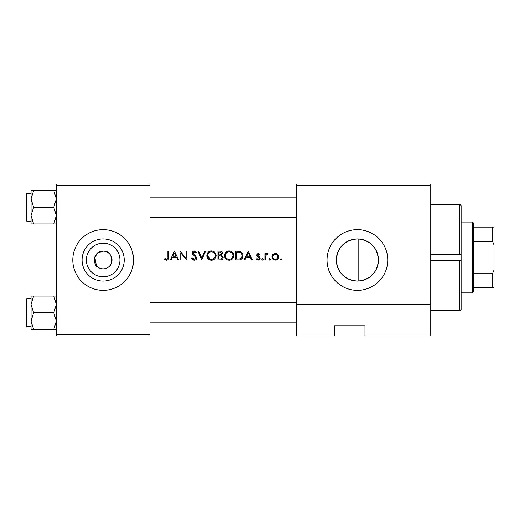<?xml version="1.0" encoding="UTF-8"?>
<svg xmlns="http://www.w3.org/2000/svg" width="520" height="520" viewBox="0 0 520 520"><rect width="100%" height="100%" fill="white"/><g stroke="black" fill="none" stroke-linecap="round" stroke-linejoin="round"><path stroke-width="0.78" d="M103.155 276.796A16.796 16.796 0 0 1 86.359 260A16.796 16.796 0 0 1 103.155 243.204A16.796 16.796 0 0 1 119.951 260A16.796 16.796 0 0 1 103.155 276.796M96.96 266.325C93.99 267.118 92.157 250.361 103.155 251.147A8.853 8.853 0 0 0 94.302 260A8.853 8.853 0 0 0 103.155 268.853A8.853 8.853 0 0 0 112.008 260A8.853 8.853 0 0 0 103.155 251.147C114.153 250.361 112.327 267.105 109.356 266.325L109.707 265.954M103.155 238.927A21.073 21.073 0 0 0 82.082 260A21.073 21.073 0 0 0 103.155 281.073A21.073 21.073 0 0 0 124.228 260A21.073 21.073 0 0 0 103.155 238.927M103.155 229.645A30.355 30.355 0 0 0 72.8 260A30.355 30.355 0 0 0 103.155 290.355A30.355 30.355 0 0 0 133.517 260A30.355 30.355 0 0 0 103.155 229.645M357.396 238.927A21.073 21.073 0 0 0 336.323 260A21.073 21.073 0 0 0 357.396 281.073A21.073 21.073 0 0 0 378.469 260A21.073 21.073 0 0 0 357.396 238.927C344.461 240.181 337.435 247.306 336.323 260.299C337.675 272.981 344.695 279.903 357.396 281.073M357.396 229.645A30.355 30.355 0 0 0 327.041 260A30.355 30.355 0 0 0 357.396 290.355A30.355 30.355 0 0 0 387.751 260A30.355 30.355 0 0 0 357.396 229.645M358.156 281.06C370.513 279.487 377.286 272.519 378.469 260.15C377.39 247.605 370.617 240.533 358.156 238.94L358.156 281.06M109.356 266.325C112.327 267.118 114.153 250.361 103.155 251.147L98.001 252.805L94.77 257.159L96.427 265.752M186.823 260L186.823 251.147L186.03 251.147L186.03 258.115L180.011 251.147L180.011 260L180.811 260L180.811 253.045L186.823 260M196.814 257.829L192.953 252.947L194.253 251.83L195.982 252.961L196.703 252.415L194.344 250.919C193.024 251.004 192.296 251.693 192.16 252.987L192.654 254.332L195.702 256.952L196.02 257.816L194.285 259.317L192.342 257.842L191.594 258.291L194.285 260.228C195.786 260.117 196.631 259.317 196.814 257.829L194.727 254.976M204.705 251.147L201.754 258.122L198.803 251.147L197.951 251.147L201.695 260L205.556 251.147L204.705 251.147M233.818 255.567C233.565 252.701 231.998 251.154 229.106 250.919C226.285 251.199 224.757 252.766 224.51 255.613C224.776 258.44 226.337 259.981 229.177 260.228C232.018 259.968 233.565 258.414 233.818 255.567M235.638 251.147L235.638 260L238.381 260C241.222 259.981 242.73 258.538 242.899 255.684C242.925 253.695 242.034 252.285 240.233 251.466L235.638 251.147M252.434 260L248.235 251.147L244.036 260L244.9 260L246.246 257.159L250.263 257.159L251.57 260L252.434 260M265.714 257.822L265.856 255.606L267.989 253.636L267.293 253.416L265.714 254.482L265.714 253.533L264.921 253.533L264.921 260L265.714 260L265.714 257.822M269.633 258.635L268.892 259.376L269.633 260.111L270.368 259.376L269.633 258.635L270.368 259.376L269.633 260.111L268.892 259.376L269.633 258.635M281.099 258.635L280.358 259.376L281.099 260.111L281.834 259.376L281.099 258.635L281.834 259.376L281.099 260.111L280.358 259.376L281.099 258.635L280.358 259.376M278.655 256.783L277.771 254.482L275.314 253.416L272.844 254.488L271.96 256.783C272.149 258.83 273.26 259.942 275.314 260.111C277.349 259.942 278.467 258.837 278.655 256.783M262.594 258.635L261.859 259.376L262.594 260.111L263.334 259.376L262.594 258.635L263.334 259.376L262.594 260.111L261.859 259.376L262.594 258.635M259.337 258.486L259.142 257.66L258.161 256.99L259.356 258.278L258.219 259.317L256.932 258.635L256.406 259.24L258.258 260.111L260.156 258.245L259.851 257.244L257.543 255.08L258.382 254.208L259.5 254.891L260.039 254.339L258.382 253.416L256.75 255.112L257.043 256.113L258.161 256.99L257.556 256.614M221.442 255.222L222.469 253.338C222.242 251.784 221.306 251.05 219.655 251.147L217.925 251.147L217.925 260L220.324 260C221.994 259.968 222.937 259.129 223.151 257.485L221.442 255.222M216.112 255.567C215.858 252.701 214.286 251.154 211.4 250.919C208.578 251.199 207.044 252.766 206.804 255.613C207.071 258.44 208.624 259.981 211.471 260.228C214.311 259.968 215.858 258.414 216.112 255.567M178.653 260L174.453 251.147L170.255 260L171.119 260L172.464 257.159L176.482 257.159L177.788 260L178.653 260M167.869 257.036C168.077 258.232 167.667 258.993 166.641 259.317L164.931 258.525L164.463 259.207L166.595 260.228C168.214 259.935 168.903 258.901 168.662 257.127L168.662 251.147L167.869 251.147L167.869 257.036C168.077 258.232 167.667 258.993 166.641 259.317L164.931 258.525M430.755 335.894L364.981 335.894L364.981 325.774L334.626 325.774L334.626 335.894L296.68 335.894L296.68 184.106L430.755 184.106L430.755 335.894M56.355 185.374L56.355 184.106L149.955 184.106L149.955 185.374L56.355 185.374L56.355 334.626L149.955 334.626L149.955 335.894L56.355 335.894L56.355 334.626M149.955 185.374L149.955 334.626M430.755 185.374L296.68 185.374M430.755 304.272L296.68 304.272M276.666 253.682L277.257 254.02M277.979 258.811L277.68 259.155M275.314 260.111L272.207 258.07L271.96 256.783M277.817 257.283L277.862 256.789C277.719 258.343 276.868 259.188 275.308 259.317C273.748 259.194 272.903 258.349 272.753 256.789C272.896 255.229 273.748 254.364 275.308 254.208C276.868 254.364 277.719 255.229 277.862 256.789L277.115 254.976L275.308 254.208L273.234 255.288M274.807 259.279L275.808 259.272M276.77 258.882L277.726 257.615M272.935 255.808L272.798 257.289M266.377 253.734L267.046 253.435M267.293 253.416L267.989 253.636M267.553 254.326L266.89 254.248M265.974 255.249L265.805 255.892M257.738 253.533L258.869 253.494M259.5 254.891L259.012 254.43M258.921 254.371L257.79 254.475M257.608 254.755L257.764 255.671L258.687 256.334M259.851 257.244L260.156 258.245M260.117 258.622L260.019 258.973M259.597 259.584L259.214 259.877M256.932 258.635L258.219 259.317L259.006 259.025M259.356 258.278L258.856 257.406M256.75 255.112L257.205 253.91M248.281 252.869L249.847 256.256L246.681 256.256L248.281 252.869M241.969 252.714L242.222 253.078M242.261 253.136L242.554 253.741M242.833 256.581L242.606 257.445M242.417 257.887L242.021 258.518M241.423 259.155L241.053 259.422M240.338 259.747L239.304 259.954M240.286 252.499L239.772 252.304C241.319 252.876 242.093 254.007 242.106 255.684C242.112 257.231 241.404 258.291 239.98 258.869L236.431 259.09L236.431 252.057L239.142 252.167M238.225 252.083L237.055 252.057M242.08 256.197L242.073 255.132M242.06 255.021L241.969 254.586M241.891 254.319L241.534 253.597M239.382 258.993L240.455 258.674M240.897 258.394L241.586 257.647M241.592 257.641L241.989 256.704M237.445 259.09L238.719 259.058M224.53 255.151L224.594 254.69M225.036 253.416L227.331 251.277M228.033 251.043L228.65 250.939M230.964 251.258L233.799 255.132M232.472 258.869L231.777 259.447M231.764 259.461L230.087 260.15M225.251 258.135L224.855 257.387M224.588 256.497L224.536 256.152M229.892 251.894L229.144 251.83C231.484 252.011 232.778 253.26 233.025 255.567L232.953 254.82M232.895 254.553L232.739 254.111M232.733 254.092L232.232 253.266M230.906 252.233L230.25 251.979M231.894 258.258L233.025 255.567C232.797 257.894 231.504 259.149 229.144 259.317L229.899 259.252M229.144 259.317C226.831 259.142 225.55 257.907 225.303 255.606C225.55 257.901 226.831 259.142 229.144 259.317M225.336 255.093L225.303 255.606C225.531 253.299 226.811 252.038 229.144 251.83L228.397 251.901M228.163 251.953L227.5 252.194M226.837 252.583L226.512 252.844M222.06 252.05L222.417 252.837M223.041 256.737L223.119 257.108M222.683 258.928L222.287 259.356M222.183 259.441L221.826 259.668M221.111 254.488L221.676 253.357C221.377 254.54 220.571 255.054 219.258 254.891L218.719 254.891L218.719 252.057L219.797 252.057L221.676 253.357L221.572 252.837M220.214 252.07L219.797 252.057M219.258 254.891L219.882 254.872M220.961 259.006L222.352 257.485C222.04 258.713 221.208 259.246 219.856 259.09L218.719 259.09L218.719 255.801L220.903 255.905L219.252 255.801M221.917 256.432L220.903 255.905L222.352 257.485L222.203 256.834M219.856 259.09L220.513 259.064M206.823 255.151L206.889 254.69M207.324 253.416L209.228 251.466M210.327 251.043L210.944 250.939M213.258 251.258L216.093 255.132M214.76 258.869L214.071 259.447M214.058 259.461L212.381 260.15M207.545 258.135L207.142 257.387M206.882 256.497L206.83 256.152M212.186 251.894L211.439 251.83C213.779 252.011 215.072 253.26 215.319 255.567L215.248 254.82M215.183 254.553L215.026 254.111M215.02 254.092L214.519 253.266M214.175 252.895L212.537 251.979M215.248 256.315L215.319 255.567C215.085 257.894 213.792 259.149 211.439 259.317L212.186 259.252M214.942 257.238L215.189 256.581M210.697 259.259L211.439 259.317C209.125 259.142 207.844 257.907 207.597 255.606L210.548 259.226M207.63 255.093L207.597 255.606C207.818 253.299 209.099 252.038 211.439 251.83L210.691 251.901M210.457 251.953L209.787 252.194M209.131 252.583L208.8 252.844M194.285 260.228L193.843 260.195M192.875 259.825L192.218 259.24M192.342 257.842L192.692 258.382M193.31 258.999L193.655 259.188M195.982 258.135L195.994 257.582M196.02 257.816L194.889 256.132M194.584 255.892L194.103 255.535M192.198 252.564L193.518 251.062M193.525 251.062L193.928 250.952M194.344 250.919L196.703 252.415M195.325 252.233L194.779 251.914M194.525 251.849L192.953 252.947L193.115 253.578M193.122 253.585L194.123 254.54M174.499 252.869L176.059 256.256L172.894 256.256L174.499 252.869M168.623 258.193L168.506 258.889M430.755 254.352L459.849 254.352L459.849 204.347L430.755 204.347M461.116 260.546L461.116 309.329L459.849 310.596L459.849 260.585L461.116 260.546L461.116 254.391L460.324 254.306M460.324 260.631L430.755 260.585M459.849 204.347L461.116 205.608L461.116 254.391M149.955 197.139L296.68 197.139L149.955 197.139M149.955 217.373L296.68 217.373M56.355 296.049L53.775 296.049L56.355 304.395L53.775 312.748L56.355 321.094L53.775 329.44L33.644 329.44L31.057 321.094L33.644 312.748L31.057 304.395L33.644 296.049L31.057 296.049L31.057 329.44L33.644 329.44M26 325.897L26 299.592L26.761 298.831L26.761 326.658L26 325.897M53.775 296.049L33.644 296.049M53.775 312.748L33.644 312.748M53.775 329.44L56.355 329.44M149.955 322.861L296.68 322.861L149.955 322.861M296.68 302.627L149.955 302.627M31.057 198.906L31.057 215.605L33.644 207.253L31.057 198.906L33.644 190.561L31.057 190.561L31.057 198.906M26.761 221.169L26 220.409L26 194.103L26.761 193.343L26.761 221.169L31.057 221.169M56.355 190.561L53.775 190.561L56.355 198.906L53.775 207.253L33.644 207.253M53.775 190.561L33.644 190.561M53.775 207.253L56.355 215.605L53.775 223.951L33.644 223.951L31.057 215.605L31.057 223.951L33.644 223.951M53.775 223.951L56.355 223.951M472.498 222.053L473.759 223.321L473.759 291.623L472.498 292.883L472.498 222.053L461.116 222.053M473.759 273.117L492.732 273.117L494 270.12L494 287.827L492.732 287.827L492.732 273.117M473.759 227.117L494 227.117L494 270.12M494 244.822L492.732 241.826L492.732 227.117M473.759 241.826L492.732 241.826M473.759 287.827L492.732 287.827M459.849 310.596L430.755 310.596M26.761 326.658L31.057 326.658M26.761 298.831L31.057 298.831M26.761 193.343L31.057 193.343M472.498 292.883L461.116 292.883"/></g></svg>
